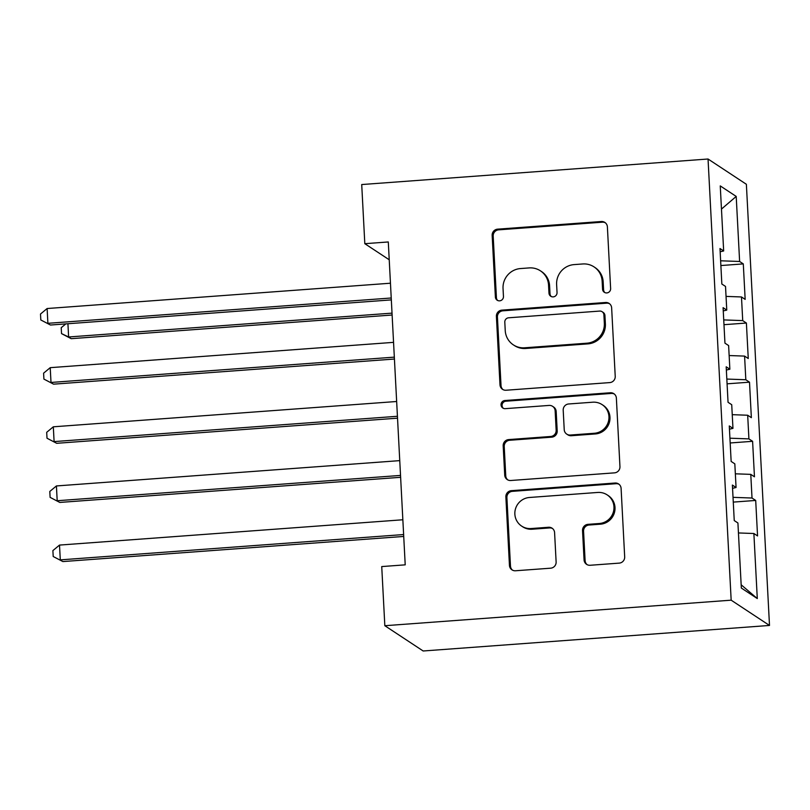<?xml version="1.0" encoding="UTF-8"?>
<svg xmlns="http://www.w3.org/2000/svg" width="810" height="810" viewBox="0 0 810 810"><rect width="100%" height="100%" fill="white"/><g stroke="black" fill="none" stroke-linecap="round" stroke-linejoin="round"><path stroke-width="1.21" d="M606.801 292.926A4.101 4.01 -56.6 0 0 610.629 288.573L607.389 226.891A5.862 5.731 -56.6 0 0 601.324 221.515L497.613 229.159A5.862 5.731 -56.6 0 0 492.156 235.386L495.386 297.067A4.101 4.01 -56.6 0 0 499.638 300.834A4.101 4.01 -56.6 0 0 503.455 296.47L503.04 288.492A18.752 18.336 -56.6 0 1 520.506 268.555L529.143 267.918A18.752 18.336 -56.6 0 1 548.552 285.13L548.978 293.119A4.101 4.01 -56.6 0 0 553.22 296.885A4.101 4.01 -56.6 0 0 557.037 292.521L556.622 284.543A18.752 18.336 -56.6 0 1 574.087 264.607L582.724 263.969A18.752 18.336 -56.6 0 1 602.144 281.181L602.559 289.16A4.101 4.01 -56.6 0 0 606.801 292.926M584.071 559.892A5.862 5.731 -56.6 0 0 590.136 565.269L619.225 563.122A5.862 5.731 -56.6 0 0 624.682 556.895L621.098 488.4A5.862 5.731 -56.6 0 0 615.033 483.023L511.323 490.668A5.862 5.731 -56.6 0 0 505.865 496.894L509.45 565.39A5.862 5.731 -56.6 0 0 515.514 570.766L550.668 568.185A5.862 5.731 -56.6 0 0 556.126 561.948L554.587 532.636A5.862 5.731 -56.6 0 0 548.522 527.259L531.087 528.545A15.673 15.329 -56.6 0 1 515.403 509.166A15.673 15.329 -56.6 0 1 529.467 497.482L597.74 492.45A15.673 15.329 -56.6 0 1 613.423 511.829A15.673 15.329 -56.6 0 1 599.37 523.503L587.989 524.343A5.862 5.731 -56.6 0 0 582.532 530.58L584.071 559.892L585.103 560.571A5.862 5.731 -56.6 0 0 587.139 564.671M384.831 625.715L731.167 600.18L769.5 625.452L423.164 650.987L384.831 625.715L381.733 566.575L405.213 564.843L388.294 241.957L364.814 243.689L389.225 259.777M364.814 243.689L361.716 184.548L708.041 159.013L731.167 600.18M609.768 382.593A5.862 5.731 -56.6 0 0 615.225 376.367L611.641 307.871A5.862 5.731 -56.6 0 0 605.566 302.494L501.856 310.139A5.862 5.731 -56.6 0 0 496.398 316.366L499.993 384.861A5.862 5.731 -56.6 0 0 506.058 390.238L609.768 382.593M616.37 398.135L619.954 466.631A5.862 5.731 -56.6 0 1 614.496 472.858L510.786 480.502A5.862 5.731 -56.6 0 1 504.721 475.126L503.182 445.814A5.862 5.731 -56.6 0 1 508.639 439.587L550.699 436.479A5.862 5.731 -56.6 0 0 556.156 430.252L555.144 410.802A5.862 5.731 -56.6 0 0 549.079 405.425L505.288 408.655A4.101 4.01 -56.6 0 1 501.177 403.582A4.101 4.01 -56.6 0 1 504.863 400.525L610.305 392.759A5.862 5.731 -56.6 0 1 616.37 398.135M769.5 625.452L746.374 184.285L708.041 159.013M720.88 265.548L743.296 263.898L739.621 261.478L736.209 196.425L720.252 185.905L723.664 250.958L719.989 248.528L721.842 284.016L725.527 286.436L726.762 310.098L723.087 307.668L724.95 343.156L728.625 345.576L729.861 369.228L726.185 366.808L728.048 402.286L731.724 404.716L732.959 428.368L729.283 425.949L731.146 461.427L734.822 463.857L736.067 487.509L732.382 485.079L734.245 520.567L737.92 522.987L741.332 588.04L757.289 598.56L741.16 584.79M743.296 263.898L745.159 299.386L741.484 296.956L742.719 320.608L723.725 319.92M723.978 324.688L746.395 323.038L742.719 320.608M746.395 323.038L748.258 358.516L744.582 356.096L745.818 379.748L726.823 379.06M727.076 383.829L749.503 382.178L745.818 379.748M749.503 382.178L751.356 417.656L747.681 415.236L748.916 438.888L729.931 438.2M730.174 442.969L752.601 441.308L748.916 438.888M752.601 441.308L754.454 476.796L750.779 474.366L752.014 498.028L733.03 497.34M733.273 502.099L755.7 500.448L752.014 498.028M755.7 500.448L757.553 535.937L753.877 533.506L757.289 598.56M736.067 487.509L732.554 488.319M753.877 533.506L738.447 532.95M732.959 428.368L729.456 429.178M750.779 474.366L735.348 473.809M729.861 369.228L726.357 370.038M747.681 415.236L732.25 414.669M726.762 310.098L723.259 310.908M744.582 356.096L729.142 355.539M723.664 250.958L720.161 251.768M741.484 296.956L726.043 296.399M736.209 196.425L721.467 209.081M739.621 261.478L720.627 260.79M604.878 292.592A4.101 4.01 -56.6 0 1 603.592 289.848L603.177 281.87A18.752 18.336 -56.6 0 0 595.056 267.573L594.024 266.885M540.432 270.844L541.475 271.522A18.752 18.336 -56.6 0 1 549.595 285.819L550.01 293.797A4.101 4.01 -56.6 0 0 551.296 296.541M605.353 222.801A5.862 5.731 -56.6 0 0 602.367 222.193L498.646 229.848A5.862 5.731 -56.6 0 0 493.189 236.074L496.429 297.746A4.101 4.01 -56.6 0 0 497.715 300.49M609.596 303.77A5.862 5.731 -56.6 0 0 606.609 303.173L502.899 310.817A5.862 5.731 -56.6 0 0 497.431 317.054L501.025 385.55A5.862 5.731 -56.6 0 0 503.061 389.64M603.906 314.847A4.101 4.01 -56.6 0 0 599.653 311.08L508.619 317.793A4.101 4.01 -56.6 0 0 504.802 322.157L505.237 330.571A18.752 18.336 -56.6 0 0 524.657 347.794L586.885 343.197A18.752 18.336 -56.6 0 0 604.341 323.271L603.906 314.847L604.938 315.535A4.101 4.01 -56.6 0 0 603.167 312.407L602.124 311.718M513.358 344.868L514.401 345.546A18.752 18.336 -56.6 0 0 525.69 348.472L524.657 347.794M604.938 315.535L605.384 323.949A18.752 18.336 -56.6 0 1 587.918 343.885L525.69 348.472M552.602 406.337L553.645 407.025A5.862 5.731 -56.6 0 1 556.176 411.49L557.199 430.94A5.862 5.731 -56.6 0 1 551.742 437.167L509.682 440.265A5.862 5.731 -56.6 0 0 504.225 446.492L505.754 475.814A5.862 5.731 -56.6 0 0 507.799 479.905M614.324 394.035A5.862 5.731 -56.6 0 0 611.337 393.437L505.896 401.213A4.101 4.01 -56.6 0 0 503.364 408.321M594.348 433.269A15.673 15.329 -56.6 0 0 602.164 404.656A15.673 15.329 -56.6 0 0 592.717 402.205L568.66 403.977A5.862 5.731 -56.6 0 0 563.203 410.214L564.226 429.654A5.862 5.731 -56.6 0 0 570.291 435.041L594.348 433.269L595.38 433.947A15.673 15.329 -56.6 0 0 603.197 405.334L602.164 404.656M566.767 434.119L567.8 434.808A5.862 5.731 -56.6 0 0 571.333 435.719L570.291 435.041M595.38 433.947L571.333 435.719M607.176 494.89L608.219 495.578A15.673 15.329 -56.6 0 1 600.402 524.192L589.022 525.032A5.862 5.731 -56.6 0 0 583.564 531.259L585.103 560.571M521.65 526.095L522.683 526.784A15.673 15.329 -56.6 0 0 532.129 529.224L531.087 528.545M552.552 528.535A5.862 5.731 -56.6 0 0 549.555 527.938L532.129 529.224M619.063 484.299A5.862 5.731 -56.6 0 0 616.066 483.702L512.355 491.346A5.862 5.731 -56.6 0 0 506.898 497.573L510.482 566.079A5.862 5.731 -56.6 0 0 512.527 570.169M67.929 323.737L68.617 336.98L71.209 338.681L392.121 315.019M71.209 338.681L61.53 333.619L68.617 336.98L392.02 313.136M61.53 333.619L61.226 327.706L65.802 323.899M391.23 297.999L47.891 323.311L47.122 308.529L390.45 283.216M391.331 299.892L50.483 325.023L40.814 319.96L40.5 314.037L47.122 308.529M50.483 325.023L40.814 319.96M394.328 357.139L51 382.452L50.22 367.669L393.549 342.357M394.429 359.033L53.581 384.163L43.912 379.09L43.598 373.177L50.22 367.669M53.581 384.163L43.912 379.09M397.426 416.279L54.098 441.592L53.318 426.809L396.657 401.497M397.528 418.173L56.69 443.303L47.01 438.23L46.696 432.317L53.318 426.809M56.69 443.303L47.01 438.23M400.525 475.419L57.196 500.732L56.416 485.949L399.755 460.627M400.626 477.303L59.788 502.433L50.109 497.37L49.795 491.457L56.416 485.949M59.788 502.433L50.109 497.37M403.623 534.549L60.294 559.872L59.515 545.079L402.853 519.767M403.724 536.443L62.886 561.573L53.207 556.51L52.893 550.597L59.515 545.079M62.886 561.573L53.207 556.51M603.177 281.87L602.144 281.181M550.01 293.797L548.978 293.119M549.595 285.819L548.552 285.13M496.429 297.746L495.386 297.067M493.189 236.074L492.156 235.386M498.646 229.848L497.613 229.159M602.367 222.193L601.324 221.515M603.592 289.848L602.559 289.16M501.025 385.55L499.993 384.861M497.431 317.054L496.398 316.366M502.899 310.817L501.856 310.139M606.609 303.173L605.566 302.494M587.918 343.885L586.885 343.197M605.384 323.949L604.341 323.271M505.754 475.814L504.721 475.126M504.225 446.492L503.182 445.814M509.682 440.265L508.639 439.587M551.742 437.167L550.699 436.479M557.199 430.94L556.156 430.252M556.176 411.49L555.144 410.802M505.896 401.213L504.863 400.525M611.337 393.437L610.305 392.759M583.564 531.259L582.532 530.58M589.022 525.032L587.989 524.343M600.402 524.192L599.37 523.503M549.555 527.938L548.522 527.259M510.482 566.079L509.45 565.39M506.898 497.573L505.865 496.894M512.355 491.346L511.323 490.668M616.066 483.702L615.033 483.023"/></g></svg>
